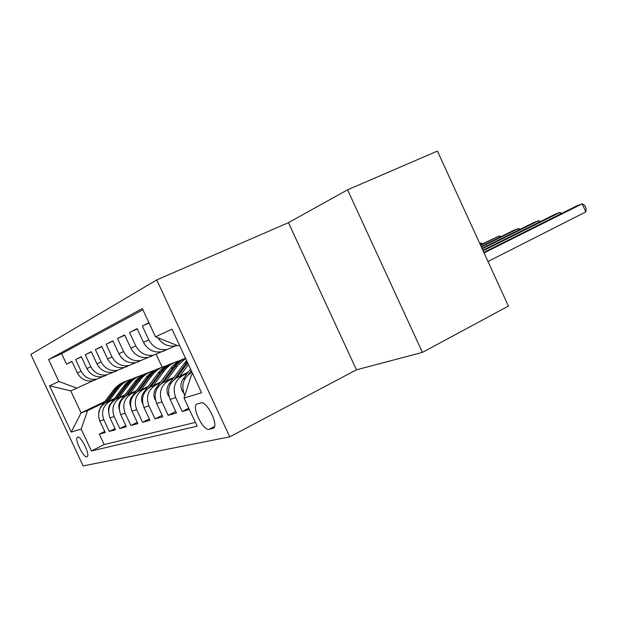 <?xml version="1.0" encoding="UTF-8"?>
<svg xmlns="http://www.w3.org/2000/svg" width="617" height="617" viewBox="0 0 617 617"><rect width="100%" height="100%" fill="white"/><g stroke="black" fill="none" stroke-linecap="round" stroke-linejoin="round"><path stroke-width="0.93" d="M86.874 456.788L87.144 456.68C90.491 455.215 80.981 435.61 77.665 437.144L77.441 437.245C74.148 438.772 83.457 458.061 86.874 456.788M156.733 279.925L30.85 354.42L83.125 465.92L229.771 436.844L156.733 279.925L288.455 222.644L356.456 369.822L422.421 352.392L347.564 189.812L288.455 222.644M347.564 189.812L437.414 151.08L508.423 306.071L422.421 352.392M104.736 431.468L99.314 434.152L105.229 432.532L99.838 421.01L103.826 419.776C100.972 411.662 103.101 405.415 110.219 401.05L113.929 399.253M114.986 428.591L109.278 431.422L115.518 429.717L109.98 417.886L114.191 416.591C111.253 408.253 113.42 401.844 120.693 397.371L124.503 395.528M125.806 425.553L119.783 428.545L126.362 426.748L120.677 414.585L125.128 413.22C122.104 404.652 124.31 398.073 131.745 393.484L135.663 391.594M137.236 422.337L130.873 425.514L137.83 423.609L131.984 411.107L136.689 409.657C133.581 400.842 135.825 394.086 143.429 389.381L147.455 387.43M149.329 418.935L142.596 422.306L149.962 420.285L143.946 407.421L148.936 405.886C145.728 396.808 148.018 389.859 155.792 385.039L159.942 383.026M162.148 415.326L155.014 418.904L162.819 416.768L156.633 403.51L161.924 401.883C158.615 392.535 160.944 385.386 168.904 380.434L173.176 378.36M175.752 411.493L168.179 415.295L176.47 413.028L170.099 399.361L175.722 397.626C172.313 387.985 174.68 380.627 182.833 375.545L187.236 373.401M188.74 408.153L182.177 411.47L189.365 409.495M148.921 322.714L142.342 326.023L149.044 322.976M164.662 350.711L161.669 351.744C153.695 352.963 147.648 349.831 143.514 342.358L137.121 328.645L129.531 332.463L137.267 328.946M136.156 362.518L129.03 365.526C121.541 366.699 115.88 363.822 112.047 356.911L106.124 344.224L112.857 340.839L118.888 353.749C122.783 360.783 128.529 363.714 136.126 362.526L148.504 357.297C140.738 358.5 134.845 355.469 130.835 348.219L124.626 334.923L117.485 338.517L124.757 335.208M106.124 344.224L112.98 341.108M127.21 366.498L124.426 367.462C117.014 368.627 111.407 365.796 107.62 358.955L101.759 346.422L95.396 349.615L101.874 346.669M116.096 371.187L113.374 372.128C106.132 373.277 100.664 370.524 96.969 363.883L91.27 351.69L85.254 354.713L91.385 351.921M105.569 375.622L102.916 376.547C95.828 377.673 90.491 375.005 86.897 368.542L81.344 356.68L75.644 359.541L81.452 356.904M99.838 421.01C97.008 412.981 99.121 406.796 106.178 402.461L114.554 398.428M109.98 417.886C107.073 409.634 109.224 403.294 116.436 398.86L125.158 394.649M120.677 414.585C117.693 406.117 119.883 399.608 127.249 395.065L136.357 390.661M131.984 411.107C128.914 402.392 131.143 395.705 138.678 391.055L148.188 386.443M143.946 407.421C140.784 398.451 143.051 391.579 150.764 386.805L160.713 381.977M156.633 403.51C153.371 394.278 155.685 387.206 163.567 382.309L173.994 377.242M170.099 399.361C166.737 389.844 169.089 382.563 177.156 377.535L188.108 372.205M200.872 402.87L196.792 404.096C191.27 406.842 203.232 431.268 209.14 429.293L213.413 428.229C219.143 425.545 206.703 400.418 200.872 402.87M99.314 434.152L104.188 444.564L91.432 450.958L197.147 426.193L184.028 398.05L191.517 374.627L192.843 373.971M91.432 450.958L81.182 429.077L71.233 432.077L49.545 385.81L58.885 381.491L48.604 359.541L142.326 308.554L155.492 336.805L171.989 329.177L201.582 392.751L184.028 398.05M103.078 376.509L96.9 379.085C89.912 380.203 84.645 377.581 81.105 371.218L75.644 359.541M113.497 372.105L107.026 374.812C99.885 375.946 94.494 373.246 90.861 366.706L85.254 354.713M124.511 367.447L117.724 370.293C110.412 371.449 104.89 368.665 101.157 361.948L95.396 349.615M161.6 351.759L153.687 355.114C145.828 356.325 139.866 353.256 135.809 345.921L129.531 332.463M175.529 345.867L167.168 349.423C159.109 350.649 152.993 347.479 148.813 339.905L142.342 326.023M184.776 395.705L184.429 394.949C180.951 385.124 183.349 377.627 191.617 372.46L192.041 372.252M177.118 345.427L175.668 345.836C168.279 347.062 162.348 344.371 157.883 337.761M142.889 309.765L61.638 353.68L66.528 364.123L72.035 361.616M95.596 379.833L92.99 380.735C86.064 381.846 80.85 379.254 77.349 372.961L71.942 361.408L66.528 364.123M140.992 360.475C133.326 361.662 127.518 358.693 123.577 351.574L117.485 338.517M188.848 382.956L190.722 377.095M182.177 411.47L175.722 397.626M168.179 415.295L161.924 401.883M155.014 418.904L148.936 405.886M142.596 422.306L136.689 409.657M130.873 425.514L125.128 413.22M119.783 428.545L114.191 416.591M109.278 431.422L103.826 419.776M104.188 444.564L195.373 422.39M104.929 401.436L81.097 412.904L87.568 410.66L103.895 402.793M191.517 374.627L192.92 374.141M179.47 345.25L178.105 345.821L155.492 336.805M356.456 369.822L229.771 436.844M93.19 380.689L70.785 390.885L81.097 412.904L71.233 432.077M156.155 354.312L162.186 367.246M153.687 355.114L148.52 357.297L151.435 356.287M136.126 362.526L138.972 361.547M61.638 353.68L48.604 359.541M58.885 381.491L77.071 388.247M87.568 410.66L81.182 429.077M49.545 385.81L70.785 390.885M487.993 261.485L585.834 211.901L582.155 203.811L576.463 206.016L483.821 252.376M484.075 252.931L582.155 203.811L584.685 205.322L586.15 208.546L585.834 211.901M183.604 392.852L181.946 390.476C180.326 386.427 180.681 382.656 183.025 379.177L190.499 368.935M191.108 372.722L191.81 371.75M191.301 370.655L188.509 374.48M483.096 250.787L559.843 212.464L554.444 214.562L482.856 250.271M560.537 213.991L559.843 212.464L561.601 213.459M179.886 376.208L188.44 364.524M169.058 396.5L167.986 394.942C166.405 391.008 166.767 387.353 169.058 383.967L186.581 360.521M187.213 361.878L174.48 379.216M176.817 377.704L187.684 362.889M482.186 248.798L538.656 220.678L533.528 222.668L481.962 248.327M539.304 222.112L538.656 220.678L540.353 221.588M166.258 381.005L177.357 365.943L185.64 358.492M155.453 400.04L154.836 399.137C153.309 395.327 153.664 391.772 155.908 388.479L170.724 368.442C174.187 363.837 178.568 360.652 183.858 358.878M163.374 382.409L176.732 364.57L181.228 360.652L185.516 358.238M185.501 358.207C180.573 360.058 176.477 363.158 173.223 367.501L161.245 383.72M481.337 246.954L518.511 228.491L513.637 230.38L481.137 246.515M519.128 229.833L518.511 228.491L520.154 229.323M153.417 385.517L164.284 370.863C168.21 365.688 173.238 362.349 179.362 360.837M142.689 403.456L142.442 403.094C140.961 399.392 141.316 395.937 143.514 392.736L158.021 373.223C161.399 368.758 165.672 365.65 170.832 363.907M150.695 386.836L161.878 371.766C165.287 367.262 169.59 364.13 174.788 362.38M172.791 363.128C167.801 364.917 163.659 367.979 160.381 372.336L148.743 388M480.55 245.234L499.346 235.925L480.358 244.826M499.924 237.19L499.346 235.925L500.927 236.689M141.293 389.782L151.936 375.514C155.754 370.508 160.636 367.254 166.582 365.75M130.665 406.657C129.315 403.109 129.693 399.808 131.807 396.754L146.013 377.743C149.314 373.401 153.479 370.377 158.507 368.665M138.725 391.031L149.661 376.37C152.993 371.989 157.188 368.943 162.256 367.223M160.366 367.933C155.499 369.676 151.458 372.668 148.242 376.902L136.92 392.065M479.818 243.63L481.075 243.013L479.764 243.514M481.615 244.201L481.075 243.013L482.602 243.715M129.832 393.816L140.252 379.91C143.977 375.059 148.72 371.889 154.489 370.408M119.297 409.41C118.356 406.194 118.826 403.24 120.724 400.556L134.653 382.016C137.876 377.797 141.941 374.851 146.854 373.169M127.403 394.988L138.108 380.72C141.355 376.463 145.458 373.486 150.401 371.804M148.612 372.475C143.854 374.187 139.905 377.103 136.766 381.221L125.729 395.921M118.981 397.633L129.192 384.075C132.817 379.37 137.437 376.285 143.036 374.812M108.592 411.963L108.453 408.439L109.587 405.13L123.878 386.072C127.033 381.962 131.005 379.085 135.794 377.442M116.675 398.744L127.156 384.838C130.334 380.697 134.336 377.797 139.164 376.146M137.468 376.779C132.817 378.46 128.961 381.306 125.883 385.317L115.117 399.592M108.692 401.251L118.703 388.024C122.235 383.458 126.724 380.45 132.177 378.992M98.504 414.316L100.27 407.575L113.651 389.921C116.744 385.918 120.624 383.111 125.305 381.499M106.502 402.307L116.767 388.749C119.875 384.715 123.786 381.884 128.498 380.265M126.886 380.866C122.343 382.517 118.572 385.293 115.556 389.204L105.044 403.078M106.178 402.461L110.219 401.05M116.436 398.86L120.693 397.371M127.249 395.065L131.745 393.484M138.678 391.055L143.429 389.381M150.764 386.805L155.792 385.039M163.567 382.309L168.904 380.434M177.156 377.535L182.833 375.545M191.617 372.46L192.064 372.298M77.349 372.961L81.105 371.218M86.897 368.542L90.861 366.706M96.969 363.883L101.157 361.948M107.62 358.955L112.047 356.911M118.888 353.749L123.577 351.574M130.835 348.219L135.809 345.921M143.514 342.358L148.813 339.905M184.429 394.949L185.085 394.741M213.698 428.021L212.803 428.483M214.539 426.486L209.14 429.293M182.069 390.654L182.994 390.36M183.025 379.177L185.139 378.452M168.102 395.111L168.711 394.919M184.19 363.367L186.843 362.372M169.058 383.967L170.832 383.358M174.812 366.899L177.357 365.943M170.724 368.442L173.223 367.501M155.908 388.479L157.381 387.977M161.878 371.766L164.284 370.863M158.021 373.223L160.381 372.336M143.514 392.736L144.71 392.327M149.661 376.37L151.936 375.514M146.013 377.743L148.242 376.902M131.807 396.754L132.755 396.423M138.108 380.72L140.252 379.91M134.653 382.016L136.766 381.221M120.724 400.556L121.464 400.302M127.156 384.838L129.192 384.075M123.878 386.072L125.883 385.317M110.227 404.158L110.767 403.973M116.767 388.749L118.703 388.024M113.651 389.921L115.556 389.204M175.668 345.836L176.863 345.327M161.669 351.744L167.168 349.423M124.426 367.462L129.03 365.526M113.374 372.128L117.724 370.293M102.916 376.547L107.026 374.812M92.99 380.735L96.9 379.085"/></g></svg>
